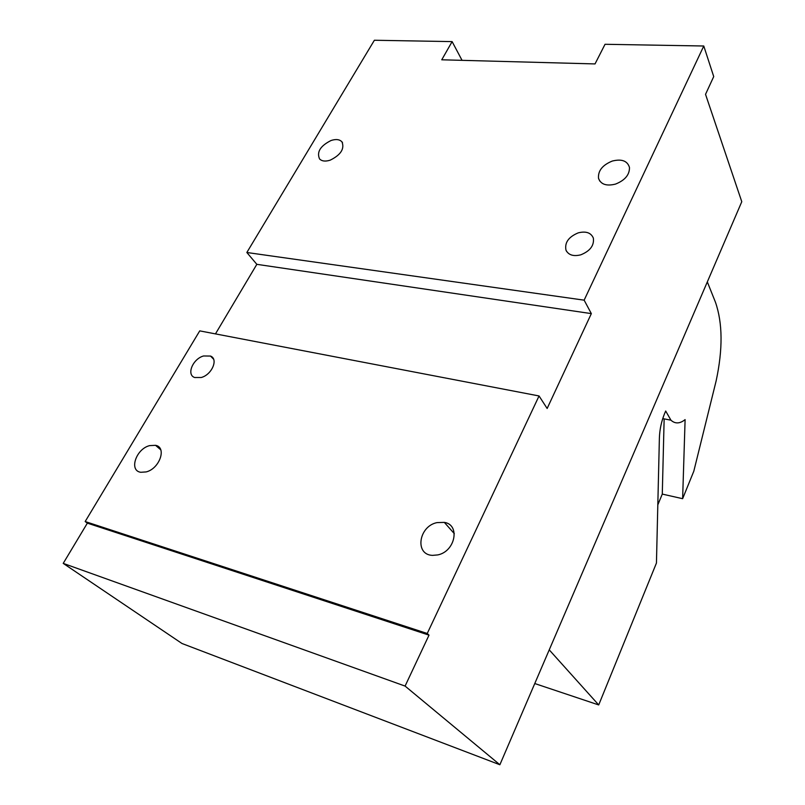 <?xml version="1.0" encoding="UTF-8"?>
<svg xmlns="http://www.w3.org/2000/svg" width="805" height="805" viewBox="0 0 805 805"><rect width="100%" height="100%" fill="white"/><g stroke="black" fill="none" stroke-linecap="round" stroke-linejoin="round"><path stroke-width="1.21" d="M63.223 563.379L181.99 643.497L499.875 764.75L405.086 686.081L63.223 563.379L87.363 523.139L85.169 521.539L199.741 330.875L539.048 395.959L547.148 408.477L591.343 313.618L256.835 264.332L215.468 333.894M462.06 60.345L452.118 41.608L374.385 40.25L246.843 252.498L256.835 264.332M452.118 41.608L441.754 59.791L595.026 63.927L605.038 44.285L703.771 46.006L713.723 76.576L705.532 94.336L741.777 201.713L499.875 764.75M85.169 521.539L427.244 633.485L429.015 635.145L405.086 686.081M429.015 635.145L87.363 523.139M427.244 633.485L539.048 395.959M201.25 377.505L194.679 377.525C186.166 374.748 192.858 358.789 203.574 355.971L210.518 356.062C218.598 359.03 211.906 374.738 201.25 377.505M437.759 554.917L432.537 555.37C414.434 554.836 418.66 526.218 437.004 522.606L444.33 522.385C460.48 524.709 455.348 551.506 437.759 554.917M146.148 471.921L140.784 472.283C128.659 470.714 136.105 448.828 149.639 445.618L155.556 445.326C167.058 447.238 159.621 468.752 146.148 471.921M246.843 252.498L584.138 300.164L591.343 313.618M584.138 300.164L703.771 46.006M580.777 254.833C573.432 256.624 568.501 255.074 565.985 250.174C564.496 242.657 568.582 236.881 578.252 232.856C585.98 230.955 591.021 232.695 593.355 238.099C594.311 245.475 590.115 251.049 580.777 254.833M331.036 140.513C335.987 138.903 339.63 139.366 341.974 141.881C344.721 148.794 340.817 154.882 330.251 160.145C325.472 161.674 321.909 161.272 319.565 158.947C316.536 152.034 320.36 145.886 331.036 140.513M615.503 184.093C606.477 186.337 600.812 184.415 598.518 178.338C597.884 170.831 602.452 165.075 612.233 161.07C621.661 158.706 627.407 160.819 629.47 167.42C629.631 174.755 624.972 180.32 615.503 184.093M664.145 418.882L662.284 494.089L682.63 498.698L693.809 471.207L716.108 381.027C722.92 349.31 722.689 323.016 715.424 302.147L707.323 281.901M549.231 649.866L598.709 704.938L534.762 683.536M682.63 498.698L685.105 419.616C679.853 423.792 675.133 423.983 670.927 420.18L665.685 411.013L664.648 413.448C661.438 421.246 659.687 429.457 659.386 438.081L656.447 563.027L598.709 704.938M662.284 494.089L657.816 504.856M213.587 359.191L210.518 356.062M454.322 533.665L444.33 522.385M160.769 449.834L155.556 445.326M566.74 251.613L565.985 250.174M342.507 142.656L341.974 141.881M599.785 181.085L598.518 178.338M662.736 418.61L670.927 420.18"/></g></svg>
